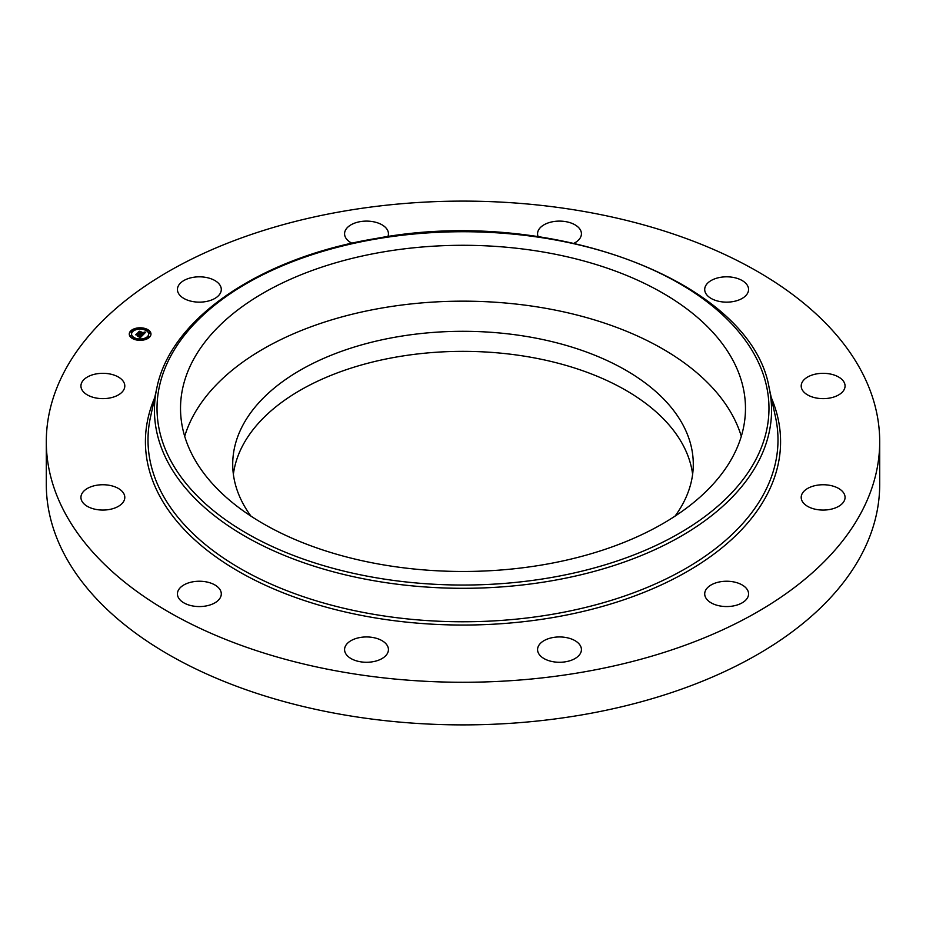 <?xml version="1.0" encoding="UTF-8"?>
<svg xmlns="http://www.w3.org/2000/svg" width="926" height="926" viewBox="0 0 926 926"><rect width="100%" height="100%" fill="white"/><g stroke="black" fill="none" stroke-linecap="round" stroke-linejoin="round"><path stroke-width="1.39" d="M184.691 436.32A282.476 163.092 180 0 1 447.015 301.425A282.476 163.092 180 0 1 734.052 418.344A282.476 163.092 180 0 1 741.309 436.32M250.992 516.164A230.285 132.95 180 0 1 232.715 464.25A230.285 132.95 180 0 1 398.168 336.682A230.285 132.95 180 0 1 693.285 464.25A230.285 132.95 180 0 1 675.008 516.164M233.375 474.286A230.285 132.95 180 0 1 398.168 356.73A230.285 132.95 180 0 1 692.625 474.286M879.7 441.69L879.7 484.31A416.7 240.575 180 0 1 580.313 715.161A416.7 240.575 180 0 1 46.3 484.31L46.3 441.69A416.7 240.575 180 0 1 345.687 210.839A416.7 240.575 180 0 1 879.7 441.69A416.7 240.575 180 0 1 580.313 672.542A416.7 240.575 180 0 1 46.3 441.69M351.371 658.768A21.935 12.663 180 0 1 344.576 649.612A21.935 12.663 180 0 1 357.876 637.968A21.935 12.663 180 0 1 381.639 640.445A21.935 12.663 180 0 1 388.434 649.612A21.935 12.663 180 0 1 375.134 661.257A21.935 12.663 180 0 1 351.371 658.768M554.327 661.916A21.935 12.663 180 0 1 537.566 649.612A21.935 12.663 180 0 1 564.675 637.308A21.935 12.663 180 0 1 581.424 649.612A21.935 12.663 180 0 1 554.327 661.916M732.813 606.044A21.935 12.663 180 0 1 704.709 593.902A21.935 12.663 180 0 1 720.463 581.748A21.935 12.663 180 0 1 748.567 593.902A21.935 12.663 180 0 1 732.813 606.044M839.002 506.14A21.935 12.663 180 0 1 814.984 509.161A21.935 12.663 180 0 1 801.198 497.401A21.935 12.663 180 0 1 807.264 488.662A21.935 12.663 180 0 1 831.282 485.652A21.935 12.663 180 0 1 845.068 497.401A21.935 12.663 180 0 1 839.002 506.14M844.443 388.966A21.935 12.663 180 0 1 820.529 398.55A21.935 12.663 180 0 1 801.198 385.98A21.935 12.663 180 0 1 801.823 382.994A21.935 12.663 180 0 1 825.737 373.41A21.935 12.663 180 0 1 845.068 385.98A21.935 12.663 180 0 1 844.443 388.966M747.676 285.914A21.935 12.663 180 0 1 748.567 289.479A21.935 12.663 180 0 1 729.757 302.015A21.935 12.663 180 0 1 705.589 293.044A21.935 12.663 180 0 1 704.709 289.479A21.935 12.663 180 0 1 723.519 276.943A21.935 12.663 180 0 1 747.676 285.914M538.133 236.628A21.935 12.663 180 0 1 537.566 233.769A21.935 12.663 180 0 1 550.866 222.124A21.935 12.663 180 0 1 574.629 224.613A21.935 12.663 180 0 1 581.424 233.769A21.935 12.663 180 0 1 574.074 243.237M351.926 243.237A21.935 12.663 180 0 1 344.576 233.769A21.935 12.663 180 0 1 371.673 221.464A21.935 12.663 180 0 1 388.434 233.769A21.935 12.663 180 0 1 387.867 236.628M193.187 277.337A21.935 12.663 180 0 1 221.291 289.479A21.935 12.663 180 0 1 205.537 301.633A21.935 12.663 180 0 1 177.433 289.479A21.935 12.663 180 0 1 193.187 277.337M86.998 377.241A21.935 12.663 180 0 1 111.016 374.22A21.935 12.663 180 0 1 124.802 385.98A21.935 12.663 180 0 1 118.736 394.719A21.935 12.663 180 0 1 94.718 397.729A21.935 12.663 180 0 1 80.932 385.98A21.935 12.663 180 0 1 86.998 377.241M81.557 494.415A21.935 12.663 180 0 1 105.471 484.83A21.935 12.663 180 0 1 124.802 497.401A21.935 12.663 180 0 1 124.177 500.387A21.935 12.663 180 0 1 100.263 509.971A21.935 12.663 180 0 1 80.932 497.401A21.935 12.663 180 0 1 81.557 494.415M220.411 590.337A21.935 12.663 180 0 1 221.291 593.902A21.935 12.663 180 0 1 202.481 606.437A21.935 12.663 180 0 1 178.324 597.467A21.935 12.663 180 0 1 177.433 593.902A21.935 12.663 180 0 1 196.243 581.366A21.935 12.663 180 0 1 220.411 590.337M734.052 362.471A282.476 163.092 180 0 1 745.476 408.378A282.476 163.092 180 0 1 503.177 569.814A282.476 163.092 180 0 1 191.948 454.296A282.476 163.092 180 0 1 180.524 408.378A282.476 163.092 180 0 1 422.823 246.953A282.476 163.092 180 0 1 734.052 362.471M145.544 328.637A10.857 6.262 180 0 1 150.973 334.066A10.857 6.262 180 0 1 134.687 339.495A10.857 6.262 180 0 1 129.258 334.066A10.857 6.262 180 0 1 145.544 328.637M150.961 334.332A10.857 6.262 0 0 0 145.625 329.205L144.306 329.216L145.428 329.482M144.606 328.892A10.857 6.262 0 0 0 138.148 328.441M136.944 328.603A10.857 6.262 0 0 0 131.214 331.01M131.133 331.08A10.857 6.262 0 0 0 129.27 334.332M131.573 334.332A8.554 4.943 0 0 0 131.561 334.599A8.554 4.943 0 0 0 135.011 338.569M135.624 339.773L135.914 338.916L134.606 338.916L135.914 338.916A8.554 4.943 0 0 0 141.979 339.425M143.113 339.229A8.554 4.943 0 0 0 148.669 334.599A8.554 4.943 0 0 0 148.658 334.332M148.056 337.133L149.017 337.654M131.249 331.531L131.376 332.133L132.175 331.531M130.277 335.779L130.416 336.381L131.203 335.779M149.028 332.885L149.155 333.476L149.954 332.885M135.833 338.337A8.554 4.943 180 0 1 131.561 334.066A8.554 4.943 180 0 1 144.387 329.783A8.554 4.943 180 0 1 148.669 334.066A8.554 4.943 180 0 1 135.833 338.337M142.928 335.004L142.025 334.24L143.727 333.707L138.576 332.318L139.664 331.23L143.9 333.094L144.016 332.214L144.213 333.198L144.109 332.064L145.729 332.145L142.928 335.004M142.511 335.062L141.666 334.321L142.488 334.842M142.511 334.217L143.229 333.754L137.951 332.492L139.328 331.265L138.194 332.399L143.426 333.719L142.511 334.217M142.708 335.224L140.243 337.677L139.398 336.879L141.574 335.906L139.652 335.258L141.203 335.976L139.791 336.821L141.03 335.988L139.444 335.467L139.398 336.439L137.685 335.86L139.305 335.143L136.4 334.575L137.557 333.418L142.708 335.224M139.988 334.911L137.557 333.95L137.025 334.483M139.814 337.782L138.981 336.937L139.803 337.55M139.085 336.555L137.314 335.964L139.085 336.555M138.263 335.721L138.75 335.235L135.682 334.772L137.222 333.372L135.925 334.668L138.923 335.212L138.263 335.721M142.06 335.872L140.127 334.784M140.139 334.761L140.011 334.124M140.694 336.694L140.034 337.411M145.197 332.133L144.688 333.175M144.699 332.55L144.699 333.129M144.178 333.719L144.028 333.105M144.028 333.499L139.236 332.202M148.195 337.191L149.179 336.867L148.195 337.735M142.291 339.807L143.287 339.472L142.291 340.201M131.376 331.589L132.372 331.265L131.376 331.589M130.416 335.837L131.399 335.513L130.416 335.837M149.815 332.284L148.831 332.608L149.815 332.284M137.928 328.325L136.944 328.649L137.928 328.325M376.859 238.873A305.974 176.658 180 0 1 756.6 358.651A305.974 176.658 180 0 1 549.141 577.893A305.974 176.658 180 0 1 169.4 458.115A305.974 176.658 180 0 1 376.859 238.873M549.87 581.1A308.566 178.151 180 0 1 156.841 387.948L150.463 417.244A314.99 181.855 180 0 0 551.688 614.413A314.99 181.855 180 0 0 775.537 417.244L769.159 387.948A308.566 178.151 180 0 1 549.87 581.1M771.254 397.567A317.583 183.36 180 0 1 552.417 617.63A317.583 183.36 180 0 1 243.249 574.062A317.583 183.36 180 0 1 154.746 397.567M769.159 387.948C751.495 281.215 550.241 205.618 376.419 238.433C261.005 257.162 170.743 318.035 156.841 387.948"/></g></svg>
